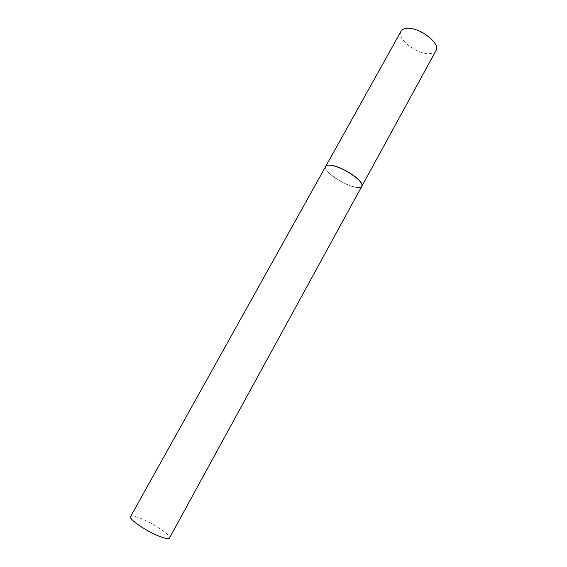 <?xml version="1.0" encoding="UTF-8"?>
<svg xmlns="http://www.w3.org/2000/svg" width="567" height="567" viewBox="0 0 567 567"><rect width="100%" height="100%" fill="white"/><g stroke="black" fill="none" stroke-linecap="round" stroke-linejoin="round"><path stroke-width="0.43" stroke-dasharray="2.83 2.13" d="M357.04 187.464C345.827 186.642 322.347 170.936 325.734 166.372C324.926 168.364 326.911 171.347 331.674 175.323C341.589 183.68 360.073 190.512 361.81 186.288M435.995 50.619C435.031 52.299 433.167 53.277 430.388 53.553C418.113 55.29 396.028 38.74 401.004 31.305M130.559 516.615C131.523 515.474 135.074 516.133 141.211 518.599C154.026 523.702 171.404 535.602 169.441 538.083"/><path stroke-width="0.85" d="M361.81 186.288L169.441 538.083C168.605 539.217 165.217 538.622 159.277 536.304C146.201 531.222 128.326 518.876 130.559 516.615L401.004 31.305C401.883 29.767 403.576 28.818 406.078 28.463C418.155 26.132 441.232 43.383 435.995 50.619L361.81 186.288C362.632 184.417 360.768 181.539 356.225 177.641C346.26 169.037 327.223 162.112 325.734 166.372C326.294 165.408 327.719 165.004 330.008 165.167C340.944 165.507 365.517 181.936 361.81 186.288C361.186 187.337 359.598 187.734 357.04 187.464"/></g></svg>

